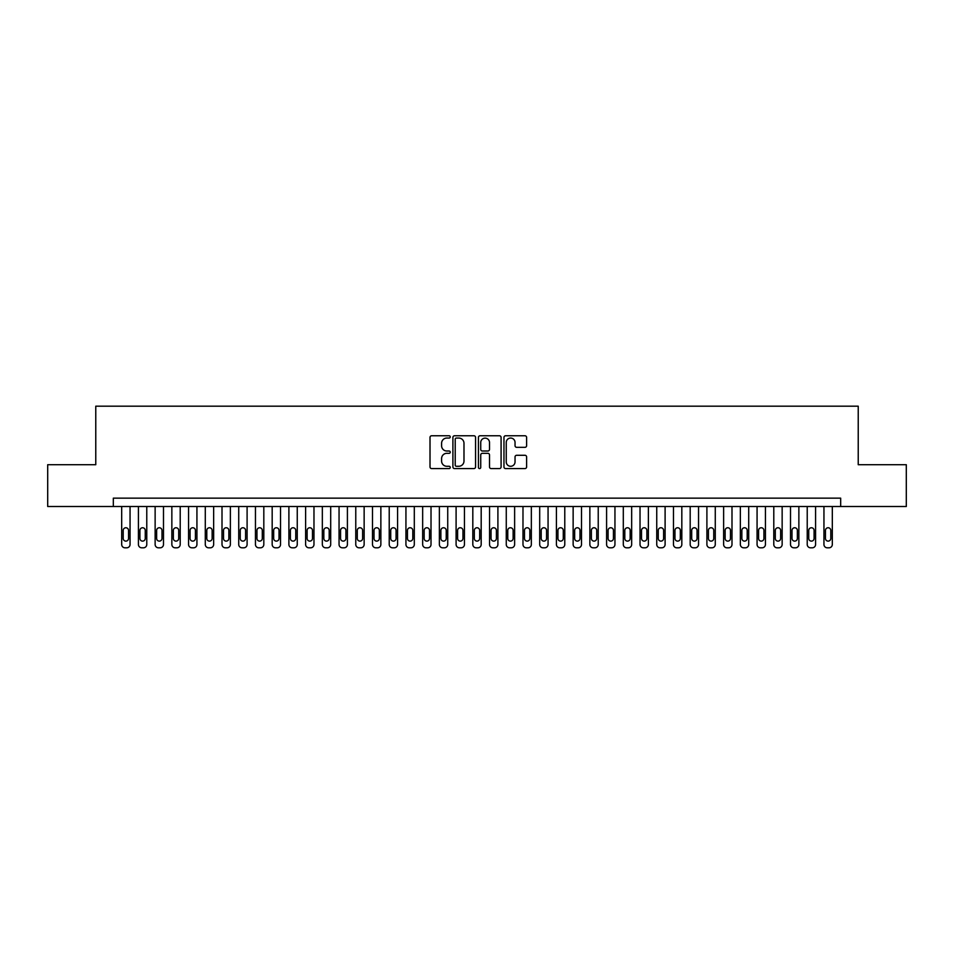 <?xml version="1.0" encoding="UTF-8"?>
<svg xmlns="http://www.w3.org/2000/svg" width="954" height="954" viewBox="0 0 954 954"><rect width="100%" height="100%" fill="white"/><g stroke="black" fill="none" stroke-linecap="round" stroke-linejoin="round"><path stroke-width="1.43" d="M450.252 436.908A1.145 1.145 0 0 0 449.095 435.763L431.661 435.763A1.646 1.646 0 0 0 430.015 437.397L430.015 466.935A1.646 1.646 0 0 0 431.661 468.581L449.095 468.581A1.145 1.145 0 0 0 450.252 467.436A1.145 1.145 0 0 0 449.095 466.279L446.842 466.279A5.247 5.247 0 0 1 441.595 461.032L441.595 458.576A5.247 5.247 0 0 1 446.842 453.317L449.095 453.317A1.145 1.145 0 0 0 450.252 452.172A1.145 1.145 0 0 0 449.095 451.015L446.842 451.015A5.247 5.247 0 0 1 441.595 445.768L441.595 443.312A5.247 5.247 0 0 1 446.842 438.053L449.095 438.053A1.145 1.145 0 0 0 450.252 436.908M524.962 447.331A1.646 1.646 0 0 0 526.608 445.685L526.608 437.397A1.646 1.646 0 0 0 524.962 435.763L505.596 435.763A1.646 1.646 0 0 0 503.962 437.397L503.962 466.935A1.646 1.646 0 0 0 505.596 468.581L524.962 468.581A1.646 1.646 0 0 0 526.608 466.935L526.608 456.93A1.646 1.646 0 0 0 524.962 455.285L516.674 455.285A1.646 1.646 0 0 0 515.041 456.93L515.041 461.891A4.388 4.388 0 0 1 510.64 466.279A4.388 4.388 0 0 1 506.252 461.891L506.252 442.441A4.388 4.388 0 0 1 510.64 438.053A4.388 4.388 0 0 1 515.041 442.441L515.041 445.685A1.646 1.646 0 0 0 516.674 447.331L524.962 447.331M113.323 506.514L47.7 506.514L47.7 464.705L95.77 464.705L95.77 406.189L858.23 406.189L858.23 464.705L906.3 464.705L906.3 506.514L840.677 506.514L840.677 498.155L113.323 498.155L113.323 506.514L840.677 506.514M475.569 437.397A1.646 1.646 0 0 0 473.923 435.763L454.557 435.763A1.646 1.646 0 0 0 452.911 437.397L452.911 466.935A1.646 1.646 0 0 0 454.557 468.581L473.923 468.581A1.646 1.646 0 0 0 475.569 466.935L475.569 437.397M480.077 435.763L499.443 435.763A1.646 1.646 0 0 1 501.088 437.397L501.088 466.935A1.646 1.646 0 0 1 499.443 468.581L491.155 468.581A1.646 1.646 0 0 1 489.509 466.935L489.509 454.963A1.646 1.646 0 0 0 487.876 453.317L482.378 453.317A1.646 1.646 0 0 0 480.733 454.963L480.733 467.436A1.145 1.145 0 0 1 479.588 468.581A1.145 1.145 0 0 1 478.431 467.436L478.431 437.397A1.646 1.646 0 0 1 480.077 435.763M456.358 438.053A1.145 1.145 0 0 0 455.213 439.21L455.213 465.135A1.145 1.145 0 0 0 456.358 466.279L458.743 466.279A5.247 5.247 0 0 0 463.99 461.032L463.99 443.312A5.247 5.247 0 0 0 458.743 438.053L456.358 438.053M489.509 442.525A4.388 4.388 0 0 0 485.121 438.136A4.388 4.388 0 0 0 480.733 442.525L480.733 449.382A1.646 1.646 0 0 0 482.378 451.015L487.876 451.015A1.646 1.646 0 0 0 489.509 449.382L489.509 442.525M130.054 506.514L130.054 544.472A3.339 3.339 90 0 1 126.703 547.811L125.034 547.811A3.339 3.339 90 0 1 121.683 544.472L121.683 506.514M128.54 538.45L128.54 530.424A2.671 2.671 90 0 0 125.868 527.753A2.671 2.671 90 0 0 123.197 530.424L123.197 538.45A2.671 2.671 90 0 0 125.868 541.121A2.671 2.671 90 0 0 128.54 538.45M146.773 506.514L146.773 544.472A3.339 3.339 90 0 1 143.422 547.811L141.752 547.811A3.339 3.339 90 0 1 138.413 544.472L138.413 506.514M145.258 538.45L145.258 530.424A2.671 2.671 90 0 0 142.587 527.753A2.671 2.671 90 0 0 139.916 530.424L139.916 538.45A2.671 2.671 90 0 0 142.587 541.121A2.671 2.671 90 0 0 145.258 538.45M163.492 506.514L163.492 544.472A3.339 3.339 90 0 1 160.141 547.811L158.471 547.811A3.339 3.339 90 0 1 155.132 544.472L155.132 506.514M161.989 538.45L161.989 530.424A2.671 2.671 90 0 0 159.306 527.753A2.671 2.671 90 0 0 156.635 530.424L156.635 538.45A2.671 2.671 90 0 0 159.306 541.121A2.671 2.671 90 0 0 161.989 538.45M180.211 506.514L180.211 544.472A3.339 3.339 90 0 1 176.872 547.811L175.19 547.811A3.339 3.339 90 0 1 171.851 544.472L171.851 506.514M178.708 538.45L178.708 530.424A2.671 2.671 90 0 0 176.025 527.753A2.671 2.671 90 0 0 173.354 530.424L173.354 538.45A2.671 2.671 90 0 0 176.025 541.121A2.671 2.671 90 0 0 178.708 538.45M196.929 506.514L196.929 544.472A3.339 3.339 90 0 1 193.59 547.811L191.909 547.811A3.339 3.339 90 0 1 188.57 544.472L188.57 506.514M195.427 538.45L195.427 530.424A2.671 2.671 90 0 0 192.756 527.753A2.671 2.671 90 0 0 190.073 530.424L190.073 538.45A2.671 2.671 90 0 0 192.756 541.121A2.671 2.671 90 0 0 195.427 538.45M213.648 506.514L213.648 544.472A3.339 3.339 90 0 1 210.309 547.811L208.64 547.811A3.339 3.339 90 0 1 205.289 544.472L205.289 506.514M212.146 538.45L212.146 530.424A2.671 2.671 90 0 0 209.475 527.753A2.671 2.671 90 0 0 206.791 530.424L206.791 538.45A2.671 2.671 90 0 0 209.475 541.121A2.671 2.671 90 0 0 212.146 538.45M230.367 506.514L230.367 544.472A3.339 3.339 90 0 1 227.028 547.811L225.359 547.811A3.339 3.339 90 0 1 222.008 544.472L222.008 506.514M228.865 538.45L228.865 530.424A2.671 2.671 90 0 0 226.193 527.753A2.671 2.671 90 0 0 223.522 530.424L223.522 538.45A2.671 2.671 90 0 0 226.193 541.121A2.671 2.671 90 0 0 228.865 538.45M247.098 506.514L247.098 544.472A3.339 3.339 90 0 1 243.747 547.811L242.077 547.811A3.339 3.339 90 0 1 238.727 544.472L238.727 506.514M245.583 538.45L245.583 530.424A2.671 2.671 90 0 0 242.912 527.753A2.671 2.671 90 0 0 240.241 530.424L240.241 538.45A2.671 2.671 90 0 0 242.912 541.121A2.671 2.671 90 0 0 245.583 538.45M263.817 506.514L263.817 544.472A3.339 3.339 90 0 1 260.466 547.811L258.796 547.811A3.339 3.339 90 0 1 255.457 544.472L255.457 506.514M262.302 538.45L262.302 530.424A2.671 2.671 90 0 0 259.631 527.753A2.671 2.671 90 0 0 256.96 530.424L256.96 538.45A2.671 2.671 90 0 0 259.631 541.121A2.671 2.671 90 0 0 262.302 538.45M280.536 506.514L280.536 544.472A3.339 3.339 90 0 1 277.185 547.811L275.515 547.811A3.339 3.339 90 0 1 272.176 544.472L272.176 506.514M279.033 538.45L279.033 530.424A2.671 2.671 90 0 0 276.35 527.753A2.671 2.671 90 0 0 273.679 530.424L273.679 538.45A2.671 2.671 90 0 0 276.35 541.121A2.671 2.671 90 0 0 279.033 538.45M297.254 506.514L297.254 544.472A3.339 3.339 90 0 1 293.915 547.811L292.234 547.811A3.339 3.339 90 0 1 288.895 544.472L288.895 506.514M295.752 538.45L295.752 530.424A2.671 2.671 90 0 0 293.069 527.753A2.671 2.671 90 0 0 290.398 530.424L290.398 538.45A2.671 2.671 90 0 0 293.069 541.121A2.671 2.671 90 0 0 295.752 538.45M313.973 506.514L313.973 544.472A3.339 3.339 90 0 1 310.634 547.811L308.953 547.811A3.339 3.339 90 0 1 305.614 544.472L305.614 506.514M312.471 538.45L312.471 530.424A2.671 2.671 90 0 0 309.8 527.753A2.671 2.671 90 0 0 307.116 530.424L307.116 538.45A2.671 2.671 90 0 0 309.8 541.121A2.671 2.671 90 0 0 312.471 538.45M330.692 506.514L330.692 544.472A3.339 3.339 90 0 1 327.353 547.811L325.684 547.811A3.339 3.339 90 0 1 322.333 544.472L322.333 506.514M329.19 538.45L329.19 530.424A2.671 2.671 90 0 0 326.518 527.753A2.671 2.671 90 0 0 323.835 530.424L323.835 538.45A2.671 2.671 90 0 0 326.518 541.121A2.671 2.671 90 0 0 329.19 538.45M347.411 506.514L347.411 544.472A3.339 3.339 90 0 1 344.072 547.811L342.403 547.811A3.339 3.339 90 0 1 339.052 544.472L339.052 506.514M345.908 538.45L345.908 530.424A2.671 2.671 90 0 0 343.237 527.753A2.671 2.671 90 0 0 340.566 530.424L340.566 538.45A2.671 2.671 90 0 0 343.237 541.121A2.671 2.671 90 0 0 345.908 538.45M364.142 506.514L364.142 544.472A3.339 3.339 90 0 1 360.791 547.811L359.121 547.811A3.339 3.339 90 0 1 355.77 544.472L355.77 506.514M362.627 538.45L362.627 530.424A2.671 2.671 90 0 0 359.956 527.753A2.671 2.671 90 0 0 357.285 530.424L357.285 538.45A2.671 2.671 90 0 0 359.956 541.121A2.671 2.671 90 0 0 362.627 538.45M380.861 506.514L380.861 544.472A3.339 3.339 90 0 1 377.51 547.811L375.84 547.811A3.339 3.339 90 0 1 372.501 544.472L372.501 506.514M379.346 538.45L379.346 530.424A2.671 2.671 90 0 0 376.675 527.753A2.671 2.671 90 0 0 374.004 530.424L374.004 538.45A2.671 2.671 90 0 0 376.675 541.121A2.671 2.671 90 0 0 379.346 538.45M397.579 506.514L397.579 544.472A3.339 3.339 90 0 1 394.229 547.811L392.559 547.811A3.339 3.339 90 0 1 389.22 544.472L389.22 506.514M396.077 538.45L396.077 530.424A2.671 2.671 90 0 0 393.394 527.753A2.671 2.671 90 0 0 390.723 530.424L390.723 538.45A2.671 2.671 90 0 0 393.394 541.121A2.671 2.671 90 0 0 396.077 538.45M414.298 506.514L414.298 544.472A3.339 3.339 90 0 1 410.959 547.811L409.278 547.811A3.339 3.339 90 0 1 405.939 544.472L405.939 506.514M412.796 538.45L412.796 530.424A2.671 2.671 90 0 0 410.113 527.753A2.671 2.671 90 0 0 407.441 530.424L407.441 538.45A2.671 2.671 90 0 0 410.113 541.121A2.671 2.671 90 0 0 412.796 538.45M431.017 506.514L431.017 544.472A3.339 3.339 90 0 1 427.678 547.811L425.997 547.811A3.339 3.339 90 0 1 422.658 544.472L422.658 506.514M429.515 538.45L429.515 530.424A2.671 2.671 90 0 0 426.843 527.753A2.671 2.671 90 0 0 424.16 530.424L424.16 538.45A2.671 2.671 90 0 0 426.843 541.121A2.671 2.671 90 0 0 429.515 538.45M447.736 506.514L447.736 544.472A3.339 3.339 90 0 1 444.397 547.811L442.728 547.811A3.339 3.339 90 0 1 439.377 544.472L439.377 506.514M446.233 538.45L446.233 530.424A2.671 2.671 90 0 0 443.562 527.753A2.671 2.671 90 0 0 440.879 530.424L440.879 538.45A2.671 2.671 90 0 0 443.562 541.121A2.671 2.671 90 0 0 446.233 538.45M464.455 506.514L464.455 544.472A3.339 3.339 90 0 1 461.116 547.811L459.446 547.811A3.339 3.339 90 0 1 456.095 544.472L456.095 506.514M462.952 538.45L462.952 530.424A2.671 2.671 90 0 0 460.281 527.753A2.671 2.671 90 0 0 457.61 530.424L457.61 538.45A2.671 2.671 90 0 0 460.281 541.121A2.671 2.671 90 0 0 462.952 538.45M481.186 506.514L481.186 544.472A3.339 3.339 90 0 1 477.835 547.811L476.165 547.811A3.339 3.339 90 0 1 472.814 544.472L472.814 506.514M479.671 538.45L479.671 530.424A2.671 2.671 90 0 0 477 527.753A2.671 2.671 90 0 0 474.329 530.424L474.329 538.45A2.671 2.671 90 0 0 477 541.121A2.671 2.671 90 0 0 479.671 538.45M497.905 506.514L497.905 544.472A3.339 3.339 90 0 1 494.554 547.811L492.884 547.811A3.339 3.339 90 0 1 489.545 544.472L489.545 506.514M496.39 538.45L496.39 530.424A2.671 2.671 90 0 0 493.719 527.753A2.671 2.671 90 0 0 491.048 530.424L491.048 538.45A2.671 2.671 90 0 0 493.719 541.121A2.671 2.671 90 0 0 496.39 538.45M514.623 506.514L514.623 544.472A3.339 3.339 90 0 1 511.272 547.811L509.603 547.811A3.339 3.339 90 0 1 506.264 544.472L506.264 506.514M513.121 538.45L513.121 530.424A2.671 2.671 90 0 0 510.438 527.753A2.671 2.671 90 0 0 507.766 530.424L507.766 538.45A2.671 2.671 90 0 0 510.438 541.121A2.671 2.671 90 0 0 513.121 538.45M531.342 506.514L531.342 544.472A3.339 3.339 90 0 1 528.003 547.811L526.322 547.811A3.339 3.339 90 0 1 522.983 544.472L522.983 506.514M529.84 538.45L529.84 530.424A2.671 2.671 90 0 0 527.157 527.753A2.671 2.671 90 0 0 524.485 530.424L524.485 538.45A2.671 2.671 90 0 0 527.157 541.121A2.671 2.671 90 0 0 529.84 538.45M548.061 506.514L548.061 544.472A3.339 3.339 90 0 1 544.722 547.811L543.041 547.811A3.339 3.339 90 0 1 539.702 544.472L539.702 506.514M546.559 538.45L546.559 530.424A2.671 2.671 90 0 0 543.887 527.753A2.671 2.671 90 0 0 541.204 530.424L541.204 538.45A2.671 2.671 90 0 0 543.887 541.121A2.671 2.671 90 0 0 546.559 538.45M564.78 506.514L564.78 544.472A3.339 3.339 90 0 1 561.441 547.811L559.771 547.811A3.339 3.339 90 0 1 556.42 544.472L556.42 506.514M563.277 538.45L563.277 530.424A2.671 2.671 90 0 0 560.606 527.753A2.671 2.671 90 0 0 557.923 530.424L557.923 538.45A2.671 2.671 90 0 0 560.606 541.121A2.671 2.671 90 0 0 563.277 538.45M581.499 506.514L581.499 544.472A3.339 3.339 90 0 1 578.16 547.811L576.49 547.811A3.339 3.339 90 0 1 573.139 544.472L573.139 506.514M579.996 538.45L579.996 530.424A2.671 2.671 90 0 0 577.325 527.753A2.671 2.671 90 0 0 574.654 530.424L574.654 538.45A2.671 2.671 90 0 0 577.325 541.121A2.671 2.671 90 0 0 579.996 538.45M598.23 506.514L598.23 544.472A3.339 3.339 90 0 1 594.879 547.811L593.209 547.811A3.339 3.339 90 0 1 589.858 544.472L589.858 506.514M596.715 538.45L596.715 530.424A2.671 2.671 90 0 0 594.044 527.753A2.671 2.671 90 0 0 591.373 530.424L591.373 538.45A2.671 2.671 90 0 0 594.044 541.121A2.671 2.671 90 0 0 596.715 538.45M614.948 506.514L614.948 544.472A3.339 3.339 90 0 1 611.597 547.811L609.928 547.811A3.339 3.339 90 0 1 606.589 544.472L606.589 506.514M613.434 538.45L613.434 530.424A2.671 2.671 90 0 0 610.763 527.753A2.671 2.671 90 0 0 608.092 530.424L608.092 538.45A2.671 2.671 90 0 0 610.763 541.121A2.671 2.671 90 0 0 613.434 538.45M631.667 506.514L631.667 544.472A3.339 3.339 90 0 1 628.316 547.811L626.647 547.811A3.339 3.339 90 0 1 623.308 544.472L623.308 506.514M630.165 538.45L630.165 530.424A2.671 2.671 90 0 0 627.482 527.753A2.671 2.671 90 0 0 624.81 530.424L624.81 538.45A2.671 2.671 90 0 0 627.482 541.121A2.671 2.671 90 0 0 630.165 538.45M648.386 506.514L648.386 544.472A3.339 3.339 90 0 1 645.047 547.811L643.366 547.811A3.339 3.339 90 0 1 640.027 544.472L640.027 506.514M646.884 538.45L646.884 530.424A2.671 2.671 90 0 0 644.2 527.753A2.671 2.671 90 0 0 641.529 530.424L641.529 538.45A2.671 2.671 90 0 0 644.2 541.121A2.671 2.671 90 0 0 646.884 538.45M665.105 506.514L665.105 544.472A3.339 3.339 90 0 1 661.766 547.811L660.085 547.811A3.339 3.339 90 0 1 656.746 544.472L656.746 506.514M663.602 538.45L663.602 530.424A2.671 2.671 90 0 0 660.931 527.753A2.671 2.671 90 0 0 658.248 530.424L658.248 538.45A2.671 2.671 90 0 0 660.931 541.121A2.671 2.671 90 0 0 663.602 538.45M681.824 506.514L681.824 544.472A3.339 3.339 90 0 1 678.485 547.811L676.815 547.811A3.339 3.339 90 0 1 673.464 544.472L673.464 506.514M680.321 538.45L680.321 530.424A2.671 2.671 90 0 0 677.65 527.753A2.671 2.671 90 0 0 674.967 530.424L674.967 538.45A2.671 2.671 90 0 0 677.65 541.121A2.671 2.671 90 0 0 680.321 538.45M698.543 506.514L698.543 544.472A3.339 3.339 90 0 1 695.204 547.811L693.534 547.811A3.339 3.339 90 0 1 690.183 544.472L690.183 506.514M697.04 538.45L697.04 530.424A2.671 2.671 90 0 0 694.369 527.753A2.671 2.671 90 0 0 691.698 530.424L691.698 538.45A2.671 2.671 90 0 0 694.369 541.121A2.671 2.671 90 0 0 697.04 538.45M715.273 506.514L715.273 544.472A3.339 3.339 90 0 1 711.922 547.811L710.253 547.811A3.339 3.339 90 0 1 706.902 544.472L706.902 506.514M713.759 538.45L713.759 530.424A2.671 2.671 90 0 0 711.088 527.753A2.671 2.671 90 0 0 708.417 530.424L708.417 538.45A2.671 2.671 90 0 0 711.088 541.121A2.671 2.671 90 0 0 713.759 538.45M731.992 506.514L731.992 544.472A3.339 3.339 90 0 1 728.641 547.811L726.972 547.811A3.339 3.339 90 0 1 723.633 544.472L723.633 506.514M730.478 538.45L730.478 530.424A2.671 2.671 90 0 0 727.807 527.753A2.671 2.671 90 0 0 725.135 530.424L725.135 538.45A2.671 2.671 90 0 0 727.807 541.121A2.671 2.671 90 0 0 730.478 538.45M748.711 506.514L748.711 544.472A3.339 3.339 90 0 1 745.36 547.811L743.691 547.811A3.339 3.339 90 0 1 740.352 544.472L740.352 506.514M747.209 538.45L747.209 530.424A2.671 2.671 90 0 0 744.525 527.753A2.671 2.671 90 0 0 741.854 530.424L741.854 538.45A2.671 2.671 90 0 0 744.525 541.121A2.671 2.671 90 0 0 747.209 538.45M765.43 506.514L765.43 544.472A3.339 3.339 90 0 1 762.091 547.811L760.41 547.811A3.339 3.339 90 0 1 757.071 544.472L757.071 506.514M763.927 538.45L763.927 530.424A2.671 2.671 90 0 0 761.244 527.753A2.671 2.671 90 0 0 758.573 530.424L758.573 538.45A2.671 2.671 90 0 0 761.244 541.121A2.671 2.671 90 0 0 763.927 538.45M782.149 506.514L782.149 544.472A3.339 3.339 90 0 1 778.81 547.811L777.128 547.811A3.339 3.339 90 0 1 773.789 544.472L773.789 506.514M780.646 538.45L780.646 530.424A2.671 2.671 90 0 0 777.975 527.753A2.671 2.671 90 0 0 775.292 530.424L775.292 538.45A2.671 2.671 90 0 0 777.975 541.121A2.671 2.671 90 0 0 780.646 538.45M798.868 506.514L798.868 544.472A3.339 3.339 90 0 1 795.529 547.811L793.859 547.811A3.339 3.339 90 0 1 790.508 544.472L790.508 506.514M797.365 538.45L797.365 530.424A2.671 2.671 90 0 0 794.694 527.753A2.671 2.671 90 0 0 792.011 530.424L792.011 538.45A2.671 2.671 90 0 0 794.694 541.121A2.671 2.671 90 0 0 797.365 538.45M815.587 506.514L815.587 544.472A3.339 3.339 90 0 1 812.248 547.811L810.578 547.811A3.339 3.339 90 0 1 807.227 544.472L807.227 506.514M814.084 538.45L814.084 530.424A2.671 2.671 90 0 0 811.413 527.753A2.671 2.671 90 0 0 808.742 530.424L808.742 538.45A2.671 2.671 90 0 0 811.413 541.121A2.671 2.671 90 0 0 814.084 538.45M832.317 506.514L832.317 544.472A3.339 3.339 90 0 1 828.966 547.811L827.297 547.811A3.339 3.339 90 0 1 823.946 544.472L823.946 506.514M830.803 538.45L830.803 530.424A2.671 2.671 90 0 0 828.132 527.753A2.671 2.671 90 0 0 825.46 530.424L825.46 538.45A2.671 2.671 90 0 0 828.132 541.121A2.671 2.671 90 0 0 830.803 538.45"/></g></svg>
